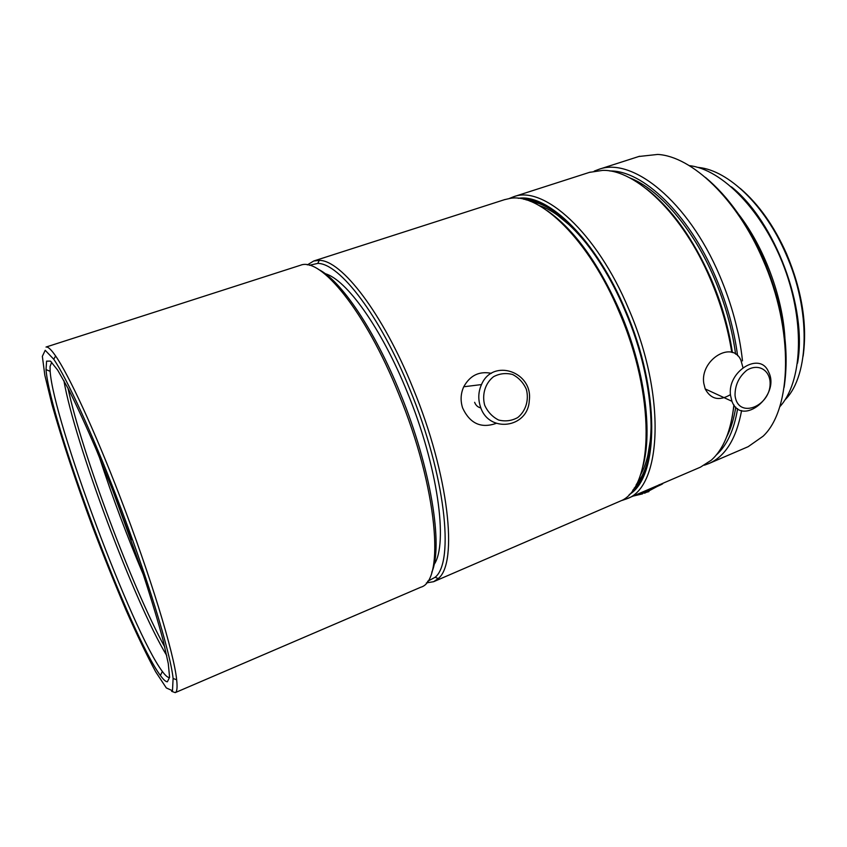 <?xml version="1.0" encoding="UTF-8"?>
<svg xmlns="http://www.w3.org/2000/svg" width="847" height="847" viewBox="0 0 847 847"><rect width="100%" height="100%" fill="white"/><g stroke="black" fill="none" stroke-linecap="round" stroke-linejoin="round"><path stroke-width="1.27" d="M509.142 198.547L513.737 196.705C543.626 185.112 596.69 232.247 628.654 308.88C666.653 396.057 661.655 487.671 626.685 498.83L622.185 500.386M626.685 498.83L700.448 467.163L711.194 460.26C723.497 449.334 731.056 430.879 733.883 404.898M731.766 352.341C727.859 327.704 720.691 303.184 710.252 278.769C682.671 213.772 635.79 169.538 602.81 170.363L589.438 172.375M644.62 493.229L662.269 483.732C666.155 482.896 643.508 492.531 634.636 495.495L648.908 491.62M660.035 485.183L662.269 483.732M659.262 484.643L656.34 486.866M642.534 493.875L632.984 496.13M573.938 228.743L557.908 215.509M647.817 455.548L651.205 435.04M529.11 199.913L526.082 199.903M634.075 488.232L636.351 486.242M632.73 490.233C658.839 468.349 657.801 386.158 625.012 310.627C597.558 244.984 553.419 199.394 523.753 199.278M629.183 494.595C659.146 477.2 660.554 390.806 625.541 310.298C596.119 239.86 548.083 193.391 518.216 198.325M732.422 352.553C728.664 327.853 721.538 303.258 711.046 278.737C692.994 238.229 671.449 208.256 646.409 188.807M732.115 417.56L734.063 405.141M642.037 184.095L633.376 179.882M728.155 432.859L731.903 423.987M554.87 211.845C546.071 205.948 537.824 202.422 530.116 201.258M636.224 484.558C641.274 478.619 645.17 470.53 647.934 460.313M735.037 395.337C734.974 385.205 738.891 376.851 746.768 370.287C757.313 363.617 768.504 368.911 770.008 380.981C772.591 405.734 737.652 420.451 735.037 395.337M730.538 395.475C726.906 371.441 759.875 351.082 768.451 371.685C781.146 395.295 741.633 427.703 731.946 401.298L730.538 395.475M730.463 394.628C719.272 401.266 710.845 399.361 705.191 388.921L703.762 383.236C700.003 359.763 732.295 340.06 740.903 360.208L742.946 367.566M434.066 564.568C448.434 543.933 437.888 466.274 407.206 392.013C381.33 327.863 346.381 279.574 325.184 273.666M625.764 310.944C602.715 256.048 567.014 214.302 539.295 205.609M640.279 475.252C648.41 461.266 651.957 440.938 650.93 414.278M735.598 354.099C732.168 328.721 725.032 303.342 714.19 277.964C692.772 227.843 658.733 188.934 629.67 177.838M726.694 436.83C730.919 428.614 733.947 418.714 735.778 407.121M737.578 355.676C734.158 329.515 726.842 303.332 715.641 277.107C688.6 213.433 642.418 170.109 609.776 170.978M716.202 455.072C726.938 445.511 734.084 430.032 737.621 408.646M742.491 360.875C739.442 332.575 731.797 304.062 719.537 275.339C688.124 201.11 632.275 156.706 598.882 169.336L594.223 171.115M704.386 465.183L708.875 463.553C725.445 456.332 736.35 438.661 741.601 410.541M708.875 463.553L748.166 446.687L763.105 436.205C791.956 409.228 794.211 329.737 762.798 259.383C736.784 198.685 691.83 156.388 657.759 154.429L638.829 156.494M784.904 337.752C782.448 296.217 764.089 247.208 738.637 214.291M689.278 165.631C722.099 169.167 763.285 211.274 784.311 267.578C805.465 323.84 802.098 382.653 779.674 406.878M731.416 186.838C775.058 221.353 807.72 308.499 797.514 363.204M426.369 582.895L433.632 581.698L622.714 500.048C653.619 483.701 655.334 395.242 619.316 312.321C589.099 239.86 539.91 192.523 509.947 198.42L504.378 199.712M642.947 466.178C652.889 431.123 644.461 368.35 620.353 312.204C598.818 263.502 574.446 229.664 547.247 210.691M433.632 581.698L438.238 578.565C458.259 563.276 448.974 474.966 413.103 388.402C382.77 313.178 341.436 260.029 319.277 260.378L313.739 260.992L307.355 264.899M427.555 581.349L435.104 577.283C454.67 562.101 445.331 475.072 410.033 389.832C380.165 315.74 339.541 263.226 317.763 263.406L309.261 265.291M480.905 407.947C477.888 407.28 475.792 405.406 474.627 402.314M484.685 405.215C481.774 394.448 485.267 383.183 493.505 376.714C499.603 373.506 505.977 372.765 512.615 374.501C518.777 377.709 523.351 382.632 526.336 389.292C529.195 399.911 525.818 411.039 517.718 417.571C511.683 420.864 505.32 421.679 498.639 420.038C492.393 416.883 487.745 411.938 484.685 405.215M480.355 406.475C477.952 398.948 478.333 391.642 481.498 384.57C492.742 357.741 533.366 371.854 529.28 400.589C528.062 428.328 488.327 433.59 480.355 406.475M496.236 423.352C481.117 428.709 469.916 423.574 462.621 407.958C460.292 400.684 460.662 393.622 463.743 386.772C470.053 375.39 479.275 370.912 491.387 373.347M784.11 387.386C789.891 348.795 783.062 306.138 763.634 259.394C747.742 223.873 728.346 196.546 705.435 177.404M803.125 356.153C807.487 324.623 801.961 290.51 786.567 253.793C774.126 226.001 758.7 204.233 740.289 188.468M784.894 400.038L785.603 399.276C809.425 374.766 811.098 310.15 785.825 253.761C764.915 205.175 728.261 170.48 698.944 167.505L697.706 167.357M318.377 269.357C340.558 280.018 374.618 329.705 400.313 393.41C430.985 467.872 443.457 546.442 431.769 572.286M167.367 681.803L169.591 677.293L168.288 663.614L163.27 640.904C158.103 621.539 151.253 598.861 142.73 572.858L112.556 489.862L96.494 450.223C86.034 425.85 76.59 405.3 68.173 388.582L57.723 370.192L50.46 361.108L46.585 361.14L46.034 369.588C49.761 419.964 130.025 634.625 160.39 675.472C163.429 679.654 165.758 681.761 167.367 681.803M116.981 497.983C146.785 575.177 170.491 652.825 173.106 678.5L172.481 690.739L166.319 687.933L155.71 671.862C146.87 655.472 136.949 634.869 125.97 610.041C114.737 583.657 103.546 555.77 92.387 526.4C76.05 482.239 61.778 439.371 51.974 404.559L44.838 375.295L42.35 356.322L45.209 350.298L53.753 359.255C66.553 377.773 91.974 432.775 116.981 497.983M164.805 647.097C132.534 588.58 82.021 453.516 67.982 388.222M131.296 539.92L113.022 491.048M143.376 574.785C126.986 536.087 112.28 496.766 99.247 456.819M299.965 265.418L46.024 347.048C47.93 346.508 51.127 349.483 55.616 355.984C68.671 374.628 94.546 430.361 119.956 496.575C150.237 574.954 174.175 653.789 176.652 679.749C177.51 687.542 177.034 691.84 175.223 692.624L171.645 691.332M300.41 265.28C320.515 256.588 365.385 310.987 398.63 393.749C437.677 488.158 445.162 581.031 420.768 587.225L175.223 692.624M166.721 655.536C134.345 602.249 74.42 442.018 63.896 380.599M51.667 362.188L50.058 366.56L50.153 371.335C53.319 420.525 132.333 631.873 162.349 671.449C165.345 675.504 167.653 677.526 169.252 677.515L169.58 677.462M513.737 196.705L590.158 172.142M705.191 388.921L731.946 401.298M598.882 169.336L639.58 156.25M435.104 577.283L438.238 578.565M317.763 263.406L319.277 260.378M313.739 260.992L505.013 199.511M463.743 386.772L481.498 384.57M173.106 678.5L176.652 679.749M53.753 359.255L55.616 355.984M50.153 371.335L46.034 369.588M162.349 671.449L160.39 675.472"/></g></svg>
